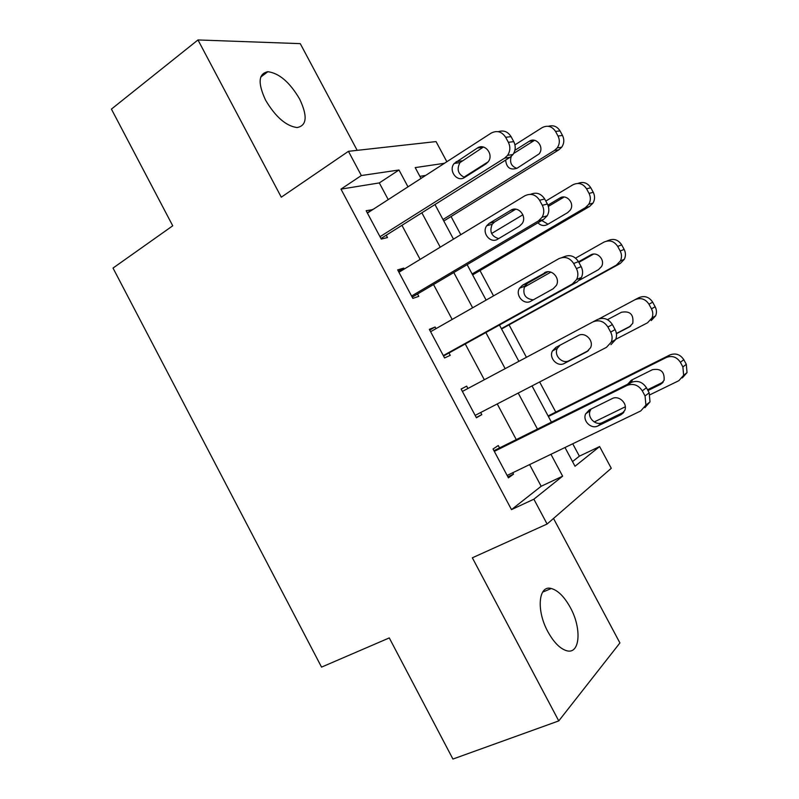 <?xml version="1.0" encoding="UTF-8"?>
<svg xmlns="http://www.w3.org/2000/svg" width="799" height="799" viewBox="0 0 799 799"><rect width="100%" height="100%" fill="white"/><g stroke="black" fill="none" stroke-linecap="round" stroke-linejoin="round"><path stroke-width="1.2" d="M570.326 607.54C564.364 596.743 558.012 590.401 551.28 588.503C538.526 584.698 536.029 610.246 547.874 631.709C553.807 642.416 560.069 648.758 566.671 650.736C580.174 654.761 581.912 628.244 570.326 607.54M299.615 98.986C289.757 82.277 279.171 73.178 267.865 71.7C258.397 73.578 257.648 83.086 265.608 100.215C275.535 116.914 286.022 126.032 297.078 127.56C306.876 125.673 307.725 116.155 299.615 98.986M572.523 461.582L579.375 456.179L599.62 446.551L611.265 468.284L547.105 524.024L533.872 499.195L562.636 476.174L550.94 454.291M357.183 150.352L300.264 43.635L197.982 39.95L111.421 109.103L172.734 225.797L113.019 268.065L321.548 667.115L389.283 637.922L452.923 759.05L558.761 720.908L619.914 642.935L553.517 518.451M388.224 199.61L379.315 182.921L340.973 189.123L361.348 175.54L348.444 151.321L436.044 141.583L446.851 161.728M579.375 456.179L572.733 443.775M555.774 412.094L539.635 381.962M526.441 357.313L509.053 324.843M493.542 295.88L479.999 270.581M460.793 234.706L451.055 216.529M425.687 175.41L419.884 176.349M340.973 189.123L511.5 509.622L541.173 486.261L529.607 464.589M516.274 439.61L497.248 403.934M484.334 379.745L465.248 343.969M452.164 319.44L433.527 284.524M420.124 259.395L401.947 225.328M372.624 209.688L366.142 210.696L381.263 239.081L387.475 237.563L386.227 235.216M404.244 269.043L403.745 268.094L397.672 269.892L412.853 298.397L418.796 296.339L417.537 293.982M436.004 328.639L435.125 327.001L429.333 329.338L444.574 357.962L450.237 355.355L448.978 352.988M467.894 388.494L466.646 386.147L461.123 389.033L476.424 417.777L481.817 414.621L480.688 412.514M499.555 447.919L498.286 445.542L493.043 448.988L508.414 477.852L513.527 474.137L512.768 472.718M547.105 524.024L472.349 557.802L558.761 720.908M511.5 509.622L533.872 499.195M197.982 39.95L281.288 197.193L348.444 151.321M564.993 447.51L575.02 466.256L599.62 446.551M444.434 163.296L415.21 167.6L421.003 178.437M434.976 204.544L453.482 239.141M467.135 264.649L486.112 300.114M499.445 325.013L518.881 361.338M532.024 385.907L551.41 422.142M407.989 186.836L398.981 169.997L361.348 175.54M537.457 429.073L518.211 393.068M505.158 368.649L485.862 332.544M472.628 307.785L453.792 272.539M440.239 247.181L421.862 212.794M379.315 182.921L398.981 169.997M541.173 486.261L562.636 476.174M367.27 212.814L372.494 209.438M398.431 271.32L403.745 268.094M429.722 330.077L435.125 327.001M461.143 389.083L466.646 386.147M476.274 417.487L481.817 414.621M507.884 476.853L513.527 474.137M367.4 213.063L491.145 133.113C496.978 130.157 501.812 131.555 505.657 137.288L508.364 142.312C510.541 146.856 510.291 151.201 507.605 155.336L504.628 158.142L379.994 236.714M380.963 238.531L510.032 157.313L504.628 158.142M477.373 148.035C484.823 142.671 494.142 154.587 488.159 161.857L485.922 163.945L464.599 177.448C457.108 182.721 448.019 170.477 454.202 163.455L477.373 148.035L483.435 147.046M464.648 177.418C458.037 174.302 456.479 169.358 459.984 162.587L482.996 147.306M498.256 131.695C503.6 129.957 507.864 131.605 511.08 136.649L513.757 141.633C515.914 146.127 515.665 150.432 512.988 154.527L510.032 157.313M443.785 221.023L558.92 149.783L561.687 147.226C564.194 143.48 564.464 139.555 562.496 135.45L560.039 130.906C557.183 126.412 553.317 124.874 548.434 126.302M514.946 144.859L542.092 127.66C547.525 124.954 552.009 126.212 555.535 131.435L558.012 136.02C559.999 140.155 559.729 144.12 557.213 147.895L554.426 150.472L442.996 219.525M463.899 177.198L488.199 161.807M534.541 140.324L513.687 153.448M511.27 156.404C509.452 162.377 511.31 166.362 516.863 168.349M505.637 160.08C506.496 167.73 510.311 170.447 517.083 168.219L539.105 153.907C544.718 147.246 536.159 136.399 529.188 141.313L514.896 150.322M398.931 272.269L524.893 195.775C530.816 192.978 535.72 194.477 539.585 200.249L542.311 205.303C544.319 209.378 544.249 213.353 542.121 217.228L538.426 220.923L411.585 296.02M412.184 297.148L543.53 219.485L538.426 220.923M510.831 210.267C518.022 205.383 527.33 216.149 522.216 223.49L519.42 226.247L497.717 239.161C490.486 243.975 481.388 232.839 486.721 225.727L489.228 223.33L510.831 210.267L515.325 209.148M498.636 238.611C491.405 236.334 489.258 231.56 492.214 224.269L494.701 221.892L515.755 209.188M530.546 194.337C536.319 191.91 541.033 193.468 544.698 199.001L547.385 204.005C549.372 208.04 549.312 211.985 547.185 215.82L543.53 219.485M430.601 331.725L558.781 258.726C564.813 256.089 569.777 257.678 573.672 263.5L576.409 268.564C578.246 272.239 578.336 275.885 576.658 279.48L572.384 283.985L443.295 355.575M443.535 356.014L577.168 281.927L572.384 283.985M544.449 272.779C551.41 268.324 560.658 278.132 556.344 285.453L553.078 288.829L530.985 301.133C523.964 305.538 514.906 295.35 519.48 288.229L522.456 285.243L546.636 271.94M533.253 299.875C525.193 298.786 522.326 294.222 524.663 286.182L527.62 283.216L547.844 271.77M561.917 257.578L563.694 256.918C569.677 254.302 574.601 255.87 578.456 261.633L581.163 266.656C582.99 270.292 583.07 273.897 581.412 277.473L577.168 281.927M462.391 391.43L592.828 321.947C598.96 319.47 603.984 321.158 607.909 327.031L610.656 332.124C612.354 335.45 612.553 338.776 611.255 342.112L606.491 347.325L475.155 415.38M578.206 335.57C584.988 331.495 594.156 340.524 590.531 347.755L586.875 351.69L564.394 363.395C557.552 367.41 548.563 358.022 552.449 350.951L555.824 347.425L578.206 335.57M588.513 350.541L569.178 360.619C562.386 364.604 553.467 355.305 557.332 348.304L560.039 345.198M592.828 321.947L597.422 319.53C603.505 317.073 608.488 318.741 612.374 324.544L615.09 329.588C616.768 332.883 616.968 336.189 615.679 339.485L610.955 344.659M472.618 274.896L589.572 206.482L592.998 203.116C594.985 199.6 595.075 196.005 593.258 192.319L590.791 187.765C587.535 182.811 583.25 181.363 577.947 183.42M545.797 201.048L572.953 184.769C578.476 182.192 583 183.54 586.556 188.794L589.043 193.398C590.87 197.113 590.781 200.739 588.783 204.284L585.337 207.68L472.119 273.967M491.605 233.508L522.876 214.771M564.124 197.033L548.374 206.412M541.772 220.524L547.994 224.199M537.927 222.791C540.773 225.688 543.929 226.267 547.415 224.539L567.67 212.624L570.286 210.097C575.08 203.365 566.521 193.568 559.809 198.062L547.934 205.153M501.562 328.978L620.344 263.41L624.309 259.305C625.867 256.03 625.817 252.734 624.149 249.418L621.672 244.844C618.136 239.6 613.582 238.182 608.019 240.609L606.85 241.048M575.6 258.137L603.944 242.117C609.547 239.67 614.131 241.098 617.697 246.392L620.194 251.006C621.872 254.352 621.932 257.678 620.364 260.973L616.369 265.118L501.373 328.619M524.154 287.231L550.861 272.129M593.537 254.112L578.856 262.372M579.445 280.209L598.451 269.672L601.507 266.556C605.552 259.845 597.053 250.926 590.561 255.041L578.546 261.802M599.17 318.801L635.055 299.685C640.738 297.378 645.382 298.886 648.968 304.219L651.475 308.853C653.023 311.88 653.192 314.926 651.974 317.982L647.54 322.786L615.759 339.295M616.399 333.473L630.811 325.952M635.055 299.685L638.87 297.677C644.513 295.38 649.118 296.878 652.673 302.162L655.16 306.756C656.698 309.752 656.858 312.769 655.649 315.805L651.245 320.569M616.429 333.692L629.362 326.941L632.768 323.305C633.847 314.406 630.071 310.731 621.432 312.259L607.48 319.65M494.321 451.385L627.025 385.458C633.257 383.14 638.351 384.938 642.296 390.841L645.053 395.964L645.912 405.123L640.748 410.946L507.135 475.445M644.893 407.66L650.006 401.877L649.168 392.808L646.441 387.735C642.526 381.892 637.482 380.114 631.3 382.421L493.962 450.706M612.114 398.631C618.756 394.906 627.824 403.295 624.798 410.406L620.823 414.821L597.952 425.917C591.26 429.592 582.341 420.853 585.637 413.882L589.352 409.887L612.114 398.631M623.949 412.094L602.426 422.551C595.784 426.197 586.945 417.547 590.211 410.636L591.12 409.008M548.394 416.499L666.296 357.503C672.069 355.325 676.763 356.913 680.368 362.287L682.885 366.941L683.624 375.31L678.83 380.694L650.006 394.746M625.297 406.801L594.206 421.972M548.094 415.939L669.842 354.976C675.574 352.808 680.229 354.386 683.804 359.7L686.301 364.314L687.03 372.614L682.266 377.957M632.608 379.575L631.25 382.441M647.53 389.762L663.18 382.082M647.949 390.541L660.393 384.439L664.099 380.354C664.708 371.795 660.823 368.239 652.433 369.697L631.29 380.234L627.724 384.199M511.08 136.649L505.657 137.288M513.757 141.633L508.364 142.312M456.149 161.688L461.912 160.839M554.426 150.472L558.92 149.783M558.012 136.02L562.496 135.45M555.535 131.435L560.039 130.906M533.872 140.704L529.188 141.313M544.698 199.001L539.585 200.249M547.385 204.005L542.311 205.303M489.228 223.33L494.701 221.892M578.456 261.633L573.672 263.5M581.163 266.656L576.409 268.564M522.456 285.243L527.62 283.216M612.374 324.544L607.909 327.031M615.09 329.588L610.656 332.124M586.875 351.69L587.525 351.31M564.394 363.395L569.178 360.619M585.337 207.68L589.572 206.482M589.043 193.398L593.258 192.319M586.556 188.794L590.791 187.765M563.994 197.023L559.809 198.062M616.369 265.118L620.344 263.41M620.194 251.006L624.149 249.418M617.697 246.392L621.672 244.844M592.598 254.262L590.561 255.041M651.475 308.853L655.16 306.756M648.968 304.219L652.673 302.162M629.962 326.591L629.362 326.941M631.3 382.421L627.025 385.458M646.441 387.735L642.296 390.841M649.168 392.808L645.053 395.964M620.823 414.821L623.34 412.883M597.952 425.917L602.426 422.551M666.296 357.503L669.842 354.976M682.885 366.941L686.301 364.314M680.368 362.287L683.804 359.7M662.741 382.641L660.393 384.439M551.28 588.503L542.591 592.159M267.865 71.7L260.724 77.084M512.988 154.527L507.605 155.336M454.202 163.455L459.984 162.587M557.213 147.895L561.687 147.226M547.185 215.82L542.121 217.228M486.721 225.727L492.214 224.269M581.412 277.473L576.658 279.48M519.48 288.229L524.663 286.182M615.679 339.485L611.255 342.112M552.449 350.951L557.332 348.304M588.783 204.284L592.998 203.116M620.364 260.973L624.309 259.305M651.974 317.982L655.649 315.805M650.006 401.877L645.912 405.123M585.637 413.882L590.211 410.636M683.624 375.31L687.03 372.614M631.639 381.223L627.824 383.929"/></g></svg>
